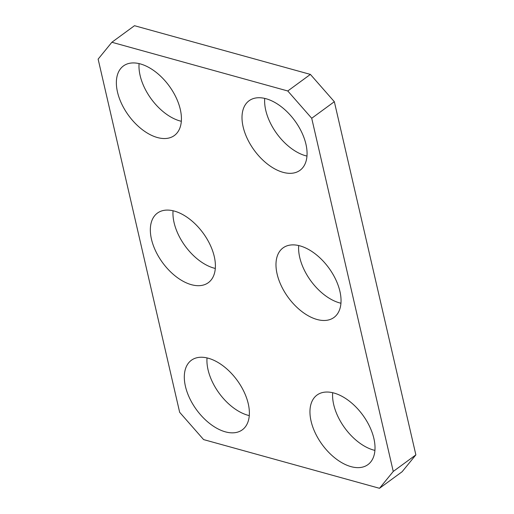 <?xml version="1.0" encoding="UTF-8"?>
<svg xmlns="http://www.w3.org/2000/svg" width="514" height="514" viewBox="0 0 514 514"><rect width="100%" height="100%" fill="white"/><g stroke="black" fill="none" stroke-linecap="round" stroke-linejoin="round"><path stroke-width="0.77" d="M180.305 109.431A43.105 25.096 53.8 0 1 174.374 135.51A43.105 25.096 53.8 0 1 142.314 129.65A43.105 25.096 53.8 0 1 117.488 92.038A43.105 25.096 53.8 0 1 123.418 65.959A43.105 25.096 53.8 0 1 155.479 71.819A43.105 25.096 53.8 0 1 180.305 109.431M139.076 63.607A43.105 25.096 -126.2 0 0 140.104 75.462A43.105 25.096 -126.2 0 0 181.333 121.285M248.256 403.741A43.105 25.096 53.8 0 1 242.319 429.82A43.105 25.096 53.8 0 1 210.265 423.96A43.105 25.096 53.8 0 1 185.432 386.348A43.105 25.096 53.8 0 1 191.369 360.269A43.105 25.096 53.8 0 1 223.423 366.129A43.105 25.096 53.8 0 1 248.256 403.741M207.026 357.917A43.105 25.096 -126.2 0 0 208.054 369.778A43.105 25.096 -126.2 0 0 249.284 415.601M339.921 291.38A43.105 25.096 53.8 0 1 333.984 317.453A43.105 25.096 53.8 0 1 301.93 311.6A43.105 25.096 53.8 0 1 277.104 273.981A43.105 25.096 53.8 0 1 283.034 247.909A43.105 25.096 53.8 0 1 315.095 253.768A43.105 25.096 53.8 0 1 339.921 291.38M298.692 245.557A43.105 25.096 -126.2 0 0 299.72 257.411A43.105 25.096 -126.2 0 0 340.949 303.234M305.946 144.222A43.105 25.096 53.8 0 1 300.015 170.301A43.105 25.096 53.8 0 1 267.955 164.441A43.105 25.096 53.8 0 1 243.128 126.829A43.105 25.096 53.8 0 1 249.065 100.757A43.105 25.096 53.8 0 1 281.119 106.61A43.105 25.096 53.8 0 1 305.946 144.222M264.716 98.399A43.105 25.096 -126.2 0 0 265.744 110.259A43.105 25.096 -126.2 0 0 306.974 156.083M373.896 438.538A43.105 25.096 53.8 0 1 367.96 464.611A43.105 25.096 53.8 0 1 335.905 458.751A43.105 25.096 53.8 0 1 311.073 421.139A43.105 25.096 53.8 0 1 317.009 395.067A43.105 25.096 53.8 0 1 349.064 400.92A43.105 25.096 53.8 0 1 373.896 438.538M332.667 392.715A43.105 25.096 -126.2 0 0 333.695 404.569A43.105 25.096 -126.2 0 0 374.924 450.392M214.28 256.589A43.105 25.096 53.8 0 1 208.343 282.661A43.105 25.096 53.8 0 1 176.289 276.802A43.105 25.096 53.8 0 1 151.457 239.19A43.105 25.096 53.8 0 1 157.393 213.117A43.105 25.096 53.8 0 1 189.448 218.977A43.105 25.096 53.8 0 1 214.28 256.589M173.051 210.766A43.105 25.096 -126.2 0 0 174.079 222.62A43.105 25.096 -126.2 0 0 215.308 268.443M379.505 488.3L402.121 471.73L415.871 454.877L393.255 471.447L379.505 488.3L203.608 439.592L179.662 412.299L98.129 59.123L111.879 42.27L134.495 25.7L310.392 74.408L287.776 90.978L311.715 118.271L334.338 101.701L310.392 74.408M415.871 454.877L334.338 101.701M311.715 118.271L393.255 471.447M111.879 42.27L287.776 90.978"/></g></svg>
